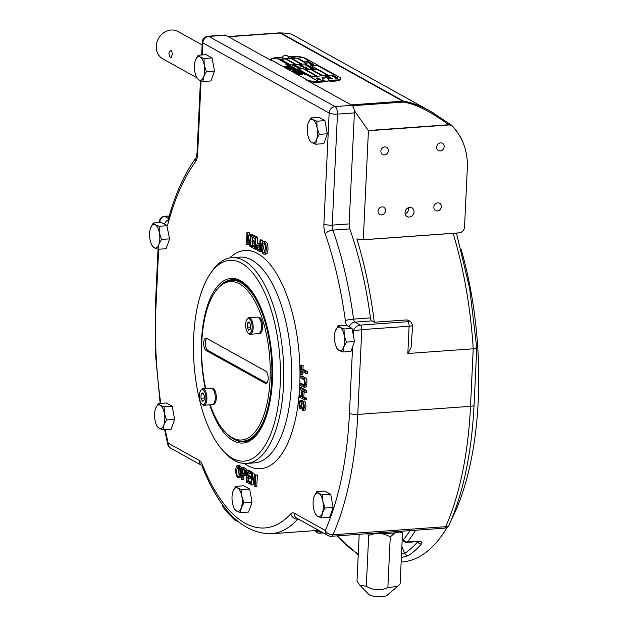 <?xml version="1.0" encoding="UTF-8"?>
<svg xmlns="http://www.w3.org/2000/svg" width="628" height="628" viewBox="0 0 628 628"><rect width="100%" height="100%" fill="white"/><g stroke="black" fill="none" stroke-linecap="round" stroke-linejoin="round"><path stroke-width="0.94" d="M323.467 80.682A3.25 0.793 2.7 0 0 323.734 80.761A3.25 0.793 2.7 0 0 324.064 80.839A3.25 0.793 2.7 0 0 329.135 80.47A3.25 0.793 2.7 0 0 329.143 80.368A3.36 3.36 0 0 0 322.659 80.062A3.25 0.793 2.7 0 0 322.965 80.478A3.25 0.793 2.7 0 0 323.467 80.682L314.502 81.624A10.001 2.433 2.7 0 1 306.087 79.866L351.978 105.363A6.249 2.669 85.9 0 1 354.286 110.489A6.249 2.669 85.9 0 1 354.38 112.907L349.144 223.913L332.236 225.122L337.464 114.123L354.38 112.907M351.978 105.363L335.062 106.572L208.786 36.424A6.249 2.669 85.9 0 0 208.056 36.243L224.965 35.035A6.249 2.669 85.9 0 1 225.695 35.207L271.586 60.704A10.001 2.433 2.7 0 1 270.613 59.582L270.589 60.147M329.127 80.29L339.018 79.866A10.001 2.433 2.7 0 0 340.878 78.555A10.001 2.433 2.7 0 0 339.905 77.44L305.412 58.278A10.001 2.433 2.7 0 0 296.997 56.52L288.527 57.124M282.396 57.862A3.25 0.793 2.7 0 0 282.663 58.09A3.25 0.793 2.7 0 0 286.399 58.679A3.25 0.793 2.7 0 0 288.841 57.98A3.36 3.36 0 0 0 282.357 57.674A3.25 0.793 2.7 0 0 282.357 57.674A3.25 0.793 2.7 0 0 282.357 57.776A3.25 0.793 2.7 0 0 282.396 57.862L272.481 58.278A10.001 2.433 2.7 0 0 270.613 59.582M301.416 64.189L296.345 64.558L286.132 58.883L291.211 58.522L301.416 64.189M303.324 61.356L297.413 58.074L303.387 57.643L309.298 60.932L303.324 61.356M317.305 76.2L322.376 75.831L311.088 69.567L306.017 69.928L317.305 76.2M316.74 76.239L311.669 76.6L298.229 69.135L303.308 68.774L316.74 76.239M295.38 58.012L291.839 57.807L294.194 57.721L292.703 58.286L295.38 58.098M292.546 57.611L294.289 57.399C292.122 57.478 292.012 57.415 293.951 57.211C292.012 57.415 292.122 57.478 294.289 57.399L294.289 57.486M293.48 56.952C291.549 57.156 291.659 57.219 293.818 57.14C291.659 57.219 291.549 57.156 293.48 56.952L293.347 56.873C291.698 56.913 291.282 57.046 292.106 57.274L291.447 57.101M300.577 68.264L298.787 68.711L301.464 68.523L299.046 68.609L300.906 68.209L298.355 68.201L300.467 67.965L297.79 68.162L300.569 68.358M300.208 67.824L298.849 67.573L299.375 67.361L297.13 67.793L300.208 67.903M303.528 67.227L305.318 67.094L303.348 67.039M302.162 66.238L301.361 66.607L303.677 66.183L300.388 66.066L302.162 66.238L301.189 66.631M302.013 65.909L301.44 65.5L301.95 65.909M302.814 65.712L301.84 65.563M301.754 65.485C305.326 65.893 298.371 66.073 301.44 65.5L300.6 65.697M327.557 76.954L329.394 77.016M327.738 77.134L329.394 76.938M328.468 76.42L325.045 76.224L327.321 76.145L325.877 76.687L328.468 76.506M322.313 78.037L321.913 78.068L322.305 78.123M324.809 77.903L322.69 78.013L324.676 77.951M323.561 77.848L322.038 77.637L323.561 77.848M320.696 79.418L317.572 79.411L318.427 79.889L320.696 79.505M319.534 79.01L317.564 78.932L319.534 79.104M316.999 78.72L319.118 78.751M317.666 78.853L317.595 78.783C317.454 78.359 317.964 78.319 319.118 78.665L319.212 78.712M317.611 78.359L317.03 77.951L317.548 78.359M318.42 78.162L317.438 78.005M317.344 77.927C320.979 78.343 313.906 78.524 317.03 77.951L316.174 78.147M324.079 78.249L323.09 78.265M324.684 78.037L323.357 78.217M318.153 81.122L276.885 58.2L273.062 58.475A9.13 2.222 2.7 0 0 271.492 59.629A9.13 2.222 2.7 0 0 272.379 60.649L306.872 79.811A9.13 2.222 2.7 0 0 314.33 81.397L318.153 81.122M329.362 77.566L328.789 77.165L329.3 77.566M330.163 77.37L329.198 77.22M329.103 77.142C332.675 77.55 325.72 77.731 328.789 77.165L327.949 77.354M330.995 77.951L328.891 77.919M330.383 77.715L330.438 77.668C330.681 78.092 330.187 78.123 328.946 77.778L328.829 77.982M329.888 78.327L331.545 78.131L329.512 78.225M331.529 78.955L329.472 78.649L332.502 78.688L331.529 78.955M333.656 76.106L332.141 75.886L333.656 76.106M335.58 76.538L332.039 76.333L334.394 76.255L332.903 76.82L335.58 76.624M335.972 77.04L334.787 77.268M336.459 77.032L335.98 76.954M336.074 77.063L334.787 77.213M335.281 77.511L337.103 77.385L335.062 77.323M336.153 77.668L336.153 77.668C337.597 77.99 337.935 77.966 337.189 77.589L337.856 77.809M335.43 77.715L336.435 77.974M336.522 77.974C335.14 77.754 335.391 77.589 337.267 77.472M335.564 78.374L337.668 78.508M336.153 78.618C335.548 78.029 336.059 77.966 337.676 78.422M309.745 62.18L306.197 61.984L308.552 61.897L307.061 62.462L309.737 62.274M308.693 62.902L309.518 62.863M309.18 62.792C308.458 63.185 311.551 62.211 310.538 63.004L310.954 62.871M310.625 62.847L309.981 62.941M310.35 62.933C311.048 62.392 308.269 63.53 309 62.722L308.646 62.949M309.423 63.271L311.81 63.334C309.588 63.404 309.463 63.334 311.433 63.122C309.463 63.334 309.588 63.404 311.81 63.334L311.81 63.42M310.114 63.538L310.075 63.467C309.243 63.224 309.651 63.09 311.3 63.051L311.3 63.138M310.609 63.821L312.461 63.695L310.413 63.616M312.673 63.813L310.766 64.032C312.972 63.962 313.097 64.025 311.143 64.244L311.276 64.315C312.94 64.276 313.341 64.135 312.501 63.899L312.666 63.883M312.454 63.946L313.16 64.087M311.143 64.244C313.097 64.025 312.972 63.962 310.766 64.032M313.812 64.441L310.625 64.441L311.504 64.927L313.804 64.535M299.375 64.833L301.212 64.896M299.556 65.022L301.22 64.817M302.076 65.296L301.503 65.077M301.432 65.147L301.432 65.084C302.154 65.453 301.825 65.477 300.435 65.163L300.702 65.461M300.435 65.163L299.737 65.21M300.788 65.461C299.454 65.249 299.689 65.084 301.511 64.982M306.331 65.006L305.75 64.598L306.268 65.014M307.147 64.81L306.158 64.653M306.064 64.574C309.722 64.998 302.618 65.171 305.75 64.598L304.894 64.794M307.547 65.022L305.679 65.241C307.838 65.171 307.963 65.233 306.048 65.445L306.181 65.516C307.806 65.485 308.207 65.343 307.375 65.108L307.539 65.1M307.343 65.155L308.026 65.296M306.048 65.445C307.963 65.233 307.838 65.171 305.679 65.241M308.835 65.736L306.692 65.83M308.191 65.626L308.309 65.579C308.434 66.019 307.924 66.05 306.778 65.681L306.629 65.767M307.704 66.254L309.526 66.121L307.508 66.05M309.416 66.686L307.924 66.474L309.416 66.686M310.177 66.764L309.015 66.992M310.656 66.756L310.185 66.678M310.279 66.788L309.015 66.929M310.891 67.377L309.494 67.361A145.413 35.356 2.7 0 1 310.373 67.416L310.891 67.447M312.705 67.895L312.124 67.667M312.045 67.738L312.045 67.675C312.791 68.052 312.454 68.075 311.033 67.753L311.307 68.059M311.033 67.753L310.318 67.808M311.394 68.059C310.028 67.832 310.271 67.667 312.124 67.565M310.444 68.366L313.129 68.373L311.284 68.837L314.047 68.633L311.551 68.727L313.474 68.311L310.836 68.303L313.019 68.059L310.836 68.342M305.232 67.361L303.991 67.494M305.601 67.259L305.137 67.188M305.232 67.298L303.991 67.432M304.509 67.738L304.957 67.549M304.627 67.596C303.928 67.997 306.919 67.039 305.938 67.808L306.338 67.675M306.024 67.651L305.404 67.746M305.757 67.738C306.488 67.227 303.724 68.311 304.454 67.534L304.109 67.761M304.863 68.067L307.171 68.122C305.051 68.193 304.933 68.13 306.809 67.926C304.933 68.13 305.051 68.193 307.171 68.122L307.171 68.209M305.491 68.326L305.491 68.256C304.69 68.02 305.082 67.887 306.676 67.848L306.676 67.934M307.194 68.758L305.726 68.546L307.194 68.758M306.55 68.97C307.83 69.37 308.136 69.339 307.477 68.892L308.497 69.151M308.898 69.111L307.477 68.892M307.422 68.805C312.069 69.064 304.36 69.802 306.323 68.899L305.852 69.198M294.987 65.32L294.045 65.194L294.987 65.32M296.063 65.461L292.672 65.343L296.063 65.516M294.257 65.791L293.307 65.673L294.257 65.791M294.925 66.081L295.757 66.191M295.348 66.207L296.903 66.128M295.757 66.121L296.432 66.16M294.767 66.49L297.586 66.364L294.767 66.49M297.758 66.654L298.904 67.102L297.758 66.654M297.939 66.858L296.173 66.992L297.939 66.953M311.653 69.527L322.941 75.792L328.012 75.431L316.732 69.159L311.653 69.527M301.982 64.15L291.777 58.483L296.848 58.114L307.053 63.789L301.982 64.15M316.818 65.108L334.551 74.96L328.577 75.391L310.844 65.54L316.818 65.179M295.78 64.598L290.709 64.959L280.496 59.291L285.575 58.922L295.78 64.598M334.983 332.141L338.107 325.697L346.585 325.351A10.001 4.278 -94.1 0 1 345.345 320.602A225.044 96.17 -94.1 0 0 325.249 234.001A12.505 5.346 -94.1 0 1 323.907 224.039A6.249 1.523 2.7 0 0 332.236 225.122A6.249 2.669 -94.1 0 0 332.903 230.107L349.812 228.89A6.249 2.669 85.9 0 1 349.144 223.913M349.812 228.89A231.292 98.847 85.9 0 1 370.465 317.901A3.752 1.601 85.9 0 0 371.839 320.884L374.28 322.243L406.975 319.895L410.508 321.3A3.752 3.266 119.1 0 0 408.859 320.939L406.975 319.895M252.048 502.188L248.555 512.055L240.493 512.636L236.591 511.066L234.597 509.355L233.475 506.655A11.877 5.079 85.9 0 1 232.439 502.855A11.877 5.079 85.9 0 1 232.501 493.051A11.877 5.079 85.9 0 1 232.98 491.347L235.688 486.347L243.75 485.766L249.646 489.039L252.048 502.188L243.986 502.761L241.285 507.769L240.493 512.636M344.003 328.97L344.246 335.611A11.877 5.079 85.9 0 0 340.101 327.408L344.003 328.97L352.065 328.397L354.467 341.538L350.981 351.413L342.919 351.986L339.01 350.424L337.024 348.713L335.901 346.012A11.877 5.079 85.9 0 1 334.865 342.213A11.877 5.079 85.9 0 1 334.92 332.408A11.877 5.079 85.9 0 1 335.407 330.705A11.877 5.079 85.9 0 1 340.101 327.408L338.107 325.697M166.797 225.476L169.615 238.852L166.13 248.719L158.068 249.3L154.158 247.73L152.172 246.027L151.05 243.319A11.877 5.079 85.9 0 1 150.013 239.519A11.877 5.079 85.9 0 1 150.068 229.715A11.877 5.079 85.9 0 1 150.555 228.011L153.256 223.011L161.317 222.43L166.797 225.476A10.001 4.278 -94.1 0 0 168.406 222.312A6.249 3.587 15.3 0 1 168.014 220.255L167.943 220.726M174.615 419.386L171.122 429.262L163.06 429.842L159.159 428.272L157.165 426.561L156.042 423.861A11.877 5.079 85.9 0 1 155.006 420.061A11.877 5.079 85.9 0 1 155.069 410.257A11.877 5.079 85.9 0 1 155.548 408.553L158.256 403.545L166.318 402.972L172.213 406.245L174.615 419.386L166.553 419.967L163.853 424.975L163.06 429.842M327.321 133.78L323.828 143.647L315.766 144.228L311.865 142.658L309.871 140.955L308.748 138.246A11.877 5.079 85.9 0 1 307.712 134.447A11.877 5.079 85.9 0 1 307.775 124.642A11.877 5.079 85.9 0 1 308.254 122.939L310.962 117.938L319.024 117.358L324.919 120.631L327.321 133.78L319.26 134.353L316.559 139.361L315.766 144.228M333.138 507.455L329.645 517.323L321.583 517.904L317.682 516.334L315.688 514.622L314.565 511.922A11.877 5.079 85.9 0 1 313.529 508.123A11.877 5.079 85.9 0 1 313.584 498.318A11.877 5.079 85.9 0 1 314.071 496.615L316.771 491.614L324.833 491.033L330.728 494.307L333.138 507.455L325.069 508.028L322.368 513.037L321.583 517.904M214.478 71.09L210.984 80.957L202.923 81.538L199.021 79.968L197.027 78.265L195.905 75.564A11.877 5.079 85.9 0 1 194.868 71.757A11.877 5.079 85.9 0 1 194.931 61.96A11.877 5.079 85.9 0 1 195.41 60.249L198.11 55.248L206.18 54.667L212.068 57.941L214.478 71.09L206.416 71.671L203.715 76.671L202.923 81.538M301.024 374.728L300.412 374.39L300.843 365.119L303.151 365.339L302.971 369.201L307.555 371.752L307.485 373.299L305.797 373.417L301.204 370.865L301.024 374.728L302.712 374.61L302.845 371.784M299.972 383.732L303.858 385.686L304.776 383.37L304.541 380.741L303.253 379.273L300.255 377.609L300.333 376.07L304.556 378.833L305.396 383.582L305.02 386.134L304.219 387.217L299.894 385.27L299.972 383.732L301.66 383.614L304.447 385.16M300.333 376.07L302.021 375.952L305.02 377.616L306.252 378.708L306.935 380.568L306.707 386.008L305.914 387.091L303.991 387.264M304.093 391.856L303.85 396.927L306.307 398.285L306.236 399.824L304.541 399.942L299.344 397.053L299.415 395.522L301.597 395.671M299.415 395.522L301.55 396.708L301.833 390.608L299.705 389.423L299.776 387.884L301.464 387.759L306.668 390.647L306.59 392.186L304.902 392.312L302.445 390.946L302.162 397.045L303.85 396.927M301.887 401.834L301.212 404.652M302.335 409.009L303.002 408.883L303.701 406.245L302.955 402.854L302.154 403.804L300.836 408.804L300.168 408.859L299.454 407.949L298.999 406.19L299.218 401.755L300.294 400.334L300.655 401.928L299.886 402.32L299.532 404.212L300.192 407.337L302.209 401.402L304.274 401.104L305.412 402.171L306.009 406.387L305.679 408.922L304.98 410.257L302.79 410.602L302.319 410.492L302.335 409.009L302.892 408.961M303.662 404.652L302.523 408.679L300.506 408.938M300.294 400.334L302.374 400.295L302.351 401.802M250.399 234.464L251.059 234.833L250.509 246.553L249.803 246.168L247.495 235.429L247.063 244.645L246.404 244.276L246.961 232.556L247.66 232.949L249.968 243.68L250.399 234.464L252.095 234.346L252.723 235.304M252.637 237.125L252.464 240.869M252.385 242.494L252.228 245.729M248.876 241.859L248.751 244.52L247.063 244.645M246.961 232.556L249.355 232.823L250.274 237.125M252.001 235.359L255.871 237.502L255.313 249.23L251.569 247.149L251.64 245.768L254.693 247.463L254.866 243.868L252.001 242.275L252.064 240.893L254.929 242.486L255.117 238.507L251.938 236.74L252.001 235.359L253.696 235.233L257.559 237.384L257.26 243.688M251.64 245.768L253.327 245.65L254.748 246.435M252.064 240.893L253.751 240.775L254.976 241.458M260.047 239.825L260.738 240.21L260.18 251.93L257.441 250.297L256.459 248.021L256.915 244.041L257.582 243.593L259.827 244.598L260.047 239.825L262.425 240.084L262.316 242.424M261.884 251.545L260.18 251.93M259.254 243.468L259.874 243.586M263.383 241.709L265.079 241.592C267.033 242.063 268.007 244.551 268.007 249.049C267.85 252.166 267.175 253.838 265.982 254.073L264.294 254.199C260.887 254.858 260.235 241.772 263.383 241.709C265.338 242.188 266.319 244.669 266.311 249.175C266.154 252.283 265.487 253.955 264.294 254.199M251.553 472.892L252.26 473.284L254.568 484.015L254.999 474.807L255.651 475.168L255.101 486.896L254.403 486.504L252.095 475.765L251.655 484.981L251.004 484.612L251.553 472.892L253.948 473.159L254.874 477.468M254.999 474.807L257.347 475.051L256.789 486.771L255.101 486.896M253.476 482.202L253.351 484.855L251.655 484.981M246.741 470.223L250.486 472.303L250.423 473.677L247.361 471.981L247.196 475.577L250.062 477.17L249.999 478.552L247.126 476.958L246.945 480.946L250.125 482.712L250.054 484.094L246.192 481.943L246.741 470.223L248.437 470.097L252.181 472.178L252.111 473.559M249.01 472.892L248.884 475.459L251.757 477.052M248.774 477.869L248.633 480.82L251.114 482.202M241.882 467.515L245.242 470.066L245.681 473.112L245.14 475.404L244.473 475.859L242.235 474.846L242.016 479.619L241.325 479.243L241.882 467.515L243.57 467.397L246.309 469.03L247.032 470.199M243.884 475.741L243.703 479.502L242.016 479.619M237.769 465.246L239.456 465.128L241.866 467.781M241.435 476.903L238.679 477.735C236.717 477.264 235.743 474.776 235.751 470.278C235.9 467.161 236.575 465.489 237.769 465.254C241.176 464.587 241.827 477.68 238.679 477.735M159.434 222.563L159.324 221.7M159.826 222.54C160.085 218.968 161.718 216.935 164.732 216.44A3.752 1.601 85.9 0 0 164.293 216.33C161.31 216.841 159.653 218.638 159.324 221.731L159.284 222.579M353.164 334.426L353.329 330.964L361.767 329.629L357.772 414.425L470.513 406.332A231.292 98.847 85.9 0 1 445.676 526.688A6.249 2.669 85.9 0 1 444.114 528.179A6.249 6.249 0 0 0 449.373 524.482A6.249 4.412 -156 0 1 445.676 526.688L332.942 534.781A6.249 2.669 85.9 0 1 331.372 536.273L444.114 528.179M352.441 330.469L353.329 330.964C354.498 327.628 356.83 325.673 360.331 325.1A3.752 1.601 85.9 0 1 361.767 329.629L409.118 326.23A6.249 1.523 2.7 0 0 412.675 325.029L411.081 347.59L407.831 353.486L473.222 348.799C476.487 348.501 477.461 348.132 476.134 347.669M210.309 273.73L211.903 271.406A103.141 44.078 85.9 0 1 231.811 257.692A103.141 44.078 85.9 0 1 283.526 385.2A103.141 44.078 85.9 0 1 246.576 463.456A103.141 44.078 85.9 0 1 224.918 452.725L223.003 450.653A100.645 43.01 85.9 0 1 194.036 363.816A100.645 43.01 85.9 0 1 210.309 273.73A100.645 43.01 85.9 0 1 258.139 280.465A100.645 43.01 85.9 0 1 280.198 384.768A100.645 43.01 85.9 0 1 223.003 450.653M236.458 470.694C236.466 474.305 237.164 476.189 238.53 476.346C240.595 476.785 240.524 465.952 237.957 466.651L236.458 470.694M238.852 467.091L238.145 470.568L239.299 475.773M242.298 473.473L244.237 474.391L244.967 472.766L244.465 470.474L242.502 469.281L242.298 473.473L244.802 473.802M244.143 470.207L243.994 473.355M250.054 484.094L251.027 484.023M250.486 472.303L252.181 472.178M250.423 473.677L251.522 473.598M247.196 475.577L248.884 475.459M250.062 477.17L251.357 477.076M249.999 478.552L251.294 478.458M246.945 480.946L248.633 480.82M250.125 482.712L251.098 482.642M252.26 473.284L253.948 473.159M255.651 475.168L257.347 475.051M265.605 248.759C265.589 245.148 264.898 243.264 263.524 243.107C261.468 242.659 261.538 253.5 264.098 252.794L265.605 248.759M264.451 243.554C263.352 246.647 263.501 249.544 264.898 252.236M260.738 240.21L262.425 240.084M259.757 245.972L257.818 245.053L257.088 246.686L257.598 248.971L259.56 250.172L259.757 245.972M258.948 245.524L258.885 247.919L259.607 249.12M255.871 237.502L257.559 237.384M255.313 249.23L256.719 249.128M251.059 234.833L252.754 234.715M250.509 246.553L251.6 246.474M247.66 232.949L249.355 232.823M300.655 401.928L301.895 401.834M302.578 401.229L303.724 402.289L304.321 406.504L303.983 409.04L302.79 410.602M300.679 400.421L302.374 400.295M302.162 397.045L304.611 398.411L306.307 398.285M304.611 398.411L304.541 399.942M299.776 387.884L304.973 390.773L306.668 390.647M304.973 390.773L304.902 392.312M300.843 365.119L301.464 365.465L301.275 369.327L305.867 371.87L307.555 371.752M305.867 371.87L305.797 373.417M301.464 365.465L303.151 365.339M301.275 369.327L302.971 369.201M205.301 388.528A82.511 35.262 85.9 0 1 209.854 299.195A82.511 35.262 85.9 0 1 248.358 287.012A82.511 35.262 85.9 0 1 272.403 380.435A82.511 35.262 85.9 0 1 258.767 432.072A82.511 35.262 85.9 0 1 209.681 404.848M259.168 431.483A81.263 34.728 85.9 0 1 243.884 441.712A81.263 34.728 85.9 0 1 234.087 439.247M222.909 283.44A81.263 34.728 85.9 0 1 232.25 279.601A81.263 34.728 85.9 0 1 248.837 287.546M328.632 80.816L329.802 81.467L329.833 80.863L335.187 80.478A10.001 2.433 2.7 0 0 338.861 79.905L329.143 80.368A3.25 0.793 2.7 0 0 329.103 80.274M324.582 81.122A1.813 0.44 2.7 0 0 326.45 81.318A1.813 0.44 2.7 0 0 327.667 81.004M323.734 80.761L314.761 81.64A10.001 2.433 2.7 0 0 319.401 81.609L324.762 81.224L324.064 80.839M288.503 57.093L296.73 56.504A10.001 2.433 2.7 0 0 292.091 56.536L288.331 56.803M271.492 59.684A9.13 2.222 -177.3 0 1 271.869 59.15M271.814 60.257A9.004 2.19 -177.3 0 1 271.61 59.754A9.004 2.19 -177.3 0 1 271.618 59.691M306.44 74.63L304.651 74.677L306.338 74.63L317.988 81.106L314.314 81.365A9.004 2.19 2.7 0 1 306.99 79.803L272.489 60.641A9.004 2.19 2.7 0 1 271.618 59.629A9.004 2.19 2.7 0 1 273.149 58.498L276.822 58.239L306.181 74.583M287.027 64.425L286.07 64.59M287.467 64.551L285.905 64.653M286.305 64.88L288.26 64.81L286.305 64.755M288.378 64.872L286.706 64.99L288.378 64.912M288.817 65.116L287.334 65.343L288.809 65.155M289.28 65.375L287.836 65.618L289.273 65.453M288.37 65.916L289.092 65.807M290.144 65.854L288.48 65.979L290.144 65.924M290.599 66.113L288.935 66.23L290.599 66.144M289.524 66.482L291.298 66.497L289.524 66.56M291.549 66.639L289.877 66.756L291.541 66.709M291.996 66.89L290.332 67.008L291.996 66.921M292.789 67.329L291.125 67.447L292.789 67.4M293.252 67.581L291.58 67.698L293.245 67.62M292.177 67.95L293.951 67.973L292.169 68.028M293.362 68.688L294.077 68.578M295.136 68.633L293.472 68.75L295.136 68.695M295.152 68.939L294.155 69.166M295.592 69.056L294.187 69.096M295.584 69.174L294.618 69.339M296.016 69.3L294.454 69.402M296.133 69.378L294.901 69.52L296.133 69.378M296.903 69.614L295.458 69.857L296.895 69.684M295.914 70.108L297.813 70.116L295.914 70.108M296.848 70.375L297.633 70.517M296.761 70.579L297.633 70.477M298.551 70.532L296.887 70.65L298.551 70.564M298.488 70.768L298.072 70.87M298.857 71.058L299.603 71.184M298.771 71.192L298.049 71.294L298.857 71.239M298.159 71.357L300.106 71.396L298.159 71.357M300.2 71.985L301.032 71.977M300.286 72.032L299.148 71.906L300.278 71.851M299.862 72.181L301.471 72.259M299.721 72.196L300.31 72.346M300.372 72.346L301.471 72.22M301.157 72.667L302.421 72.675L301.15 72.73M302.594 72.942L301.589 72.974M302.068 72.997L302.649 72.974M303.01 73.084L301.401 73.162L303.261 73.162M303.481 73.272L302.272 73.358L303.481 73.303M303.12 73.421L303.701 73.39L303.112 73.492M303.183 73.9L304.454 73.806L303.018 73.751M304.376 74.12L304.957 74.088L304.376 74.19M305.514 74.394L304.14 74.394L305.514 74.426M306.095 74.716L304.878 74.803L306.095 74.756M306.299 74.834L304.635 74.952L306.299 74.865M284.814 66.537L285.238 66.356C283.982 67.392 288.338 66.293 287.279 66.647L286.925 66.678M285.528 66.654L285.685 66.615C284.57 66.827 289.21 65.932 287.687 66.937M285.457 66.592L286.03 66.403M285.693 66.497C284.578 66.701 289.21 65.814 287.695 66.811L288.221 66.631M287.279 66.647L287.695 66.811M288.896 66.976L285.575 66.992L289.28 67.314M288.134 67.698L288.55 68.099C286.36 67.738 286.698 67.486 289.555 67.337L289.916 67.541L289.484 67.581C290.646 68.083 290.191 68.122 288.134 67.698L288.542 68.217C286.36 67.855 286.698 67.604 289.555 67.463L289.908 67.659M288.55 68.099L286.894 67.683M289.484 67.659L290.489 67.989M293.417 70.124L292.208 69.873L293.417 70.124M294.767 70.995L295.984 70.721L295.568 70.485L292.24 70.728L294.469 71.019L293.402 71.372L296.722 71.254M293.512 71.576L297.711 71.804M293.99 71.82L294.799 71.647L293.519 71.451L297.272 71.435M296.306 71.945L298.873 72.361L295.034 72.244L296.306 71.945M298.881 72.793L295.301 73.091L297.499 73.319M299.878 72.895L298.661 72.652M296.063 72.974L299.383 72.597C300.098 72.989 299.47 73.193 297.507 73.201M298.779 73.319L301.338 73.727L297.507 73.617L298.779 73.319M302.209 74.175L298.457 74.198L302.649 74.544M289.649 69.064L291.667 69.284C290.277 68.279 296.133 69.284 292.923 69.339L288.637 68.986L291.627 69.025M294.085 69.3L292.923 69.347M288.291 68.46L289.539 68.169C284.947 69.025 295.607 68.821 289.924 68.146L291.659 68.538M290.277 68.578L289.539 68.169L290.277 68.578M298.928 74.567L299.737 74.387M298.449 74.316L299.729 74.387M299.368 74.135L302.201 74.3M297.531 73.68L301.314 73.782M298.394 73.782L300.451 73.688M299.242 73.57L300.561 73.633L299.242 73.57M295.293 73.209L296.361 73.013M299.375 72.722L299.839 72.95M295.058 72.306L298.842 72.416M295.929 72.408L297.978 72.314M296.769 72.196L298.088 72.267L296.769 72.196M294.43 71.388L297.264 71.553M293.15 71.231L294.469 71.019M293.48 70.579L295.819 70.752M292.475 70.854L293.841 70.776M282.365 57.674L276.312 57.666A10.001 2.433 2.7 0 0 272.638 58.231L281.972 57.635M324.762 81.224L324.731 81.828L319.377 82.213A10.001 2.433 2.7 0 1 309.007 81.491M329.135 80.47L329.833 80.863M329.802 81.467L335.156 81.083A10.001 2.433 2.7 0 0 340.855 79.167L340.878 78.555M292.876 69.826L292.405 69.983M288.629 69.111L289.641 69.182M291.659 69.41C290.269 68.397 296.133 69.402 292.915 69.465M293.237 69.182L292.789 69.221M290.293 69.331L291 69.316M290.513 69.19L291.141 69.261L290.513 69.19M290.105 68.264L291.627 68.593M288.315 68.523L289.539 68.295M289.704 67.722L290.45 67.926M288.55 67.793L289.72 67.746L288.55 67.793M288.558 67.667L289.681 67.706M285.991 67.329L286.706 67.157M285.567 67.11L286.627 67.157M286.384 66.929L288.888 67.094M284.845 66.599L285.238 66.474M285.45 66.709L286.054 66.654M304.949 74.206L304.368 74.245M304.133 74.285L304.533 74.402M304.14 74.175L304.533 74.285M303.693 73.507L303.112 73.547M302.877 73.586L303.269 73.704M302.884 73.476L303.277 73.617M301.966 73.186L303.057 73.209M301.966 73.115L302.947 73.044M302.06 73.06L302.649 73.099M298.072 70.956L298.488 70.854L298.072 70.956M297.696 70.846L298.127 70.909L297.696 70.846M297.515 70.524L296.824 70.572M297.515 70.485L296.911 70.367M296.165 69.41L295.034 69.535L296.165 69.41M295.576 69.261L296.149 69.433M295.144 69.017L295.717 69.198M294.077 68.633L294.634 68.476M294.116 68.64L293.425 68.688M294.116 68.601L293.512 68.483M289.084 65.862L289.641 65.705M289.123 65.862L288.433 65.916M289.123 65.83L288.519 65.712M287.663 65.328L288.472 65.32L287.663 65.359M288.087 64.825L286.658 64.927M288.087 64.786L286.447 64.888M287.027 64.511L287.6 64.684M316.889 78.045L317.321 78.374M317.391 78.688L318.93 78.594L317.305 78.626M317.76 79.52L318.247 79.709M323.42 77.778L322.36 77.652L323.42 77.778M325.877 76.687L327.321 76.145M327.321 76.184L327.769 76.027M328.648 77.377L329.08 77.621M328.656 77.26L329.08 77.582M330.642 77.982L329.111 77.848L330.948 77.896M329.496 78.72L329.959 78.563M332.055 78.579L332.463 78.743M331.388 78.869L329.818 78.665L331.388 78.869M334.049 76.067L332.463 75.91L334.386 75.972M332.895 76.812L334.394 76.255M334.394 76.286L334.857 76.137M337.503 77.872L336.427 77.652M336.969 78.241L337.621 78.516M337.338 78.531L336.333 78.61M337.346 78.445L335.933 78.39M307.053 62.455L308.552 61.897M308.552 61.937L309.015 61.78M309.549 62.824L309.949 62.988M310.821 64.551L311.315 64.739M301.754 65.398L300.694 65.249M300.694 65.147L301.762 65.273M301.299 65.72L301.73 65.964M301.307 65.602L301.73 65.916M305.608 64.692L306.048 65.022M307.579 65.328L307.971 65.351M308.466 65.893L306.911 65.767L308.78 65.807M309.274 66.615L308.238 66.49L309.274 66.615M310.373 67.416L309.855 67.683M310.373 67.463L311.331 67.251M312.359 67.957L311.292 67.84M311.3 67.738L312.375 67.863M307.061 68.68L306.04 68.562L307.061 68.68M308.458 69.002L308.858 69.166M294.108 65.257L295.458 65.249M295.278 65.296L294.289 65.21M294.32 65.72L294.728 65.728M294.037 66.05L294.485 66.23M297.955 66.764L298.708 67.118M296.746 66.851L297.201 67.031M298.606 67.62L297.491 67.816L299.195 67.895M292.106 57.274L292.546 57.658M292.695 58.286L294.194 57.721M294.194 57.76L294.658 57.603M298.394 69.159L303.245 68.813L316.575 76.216L311.724 76.561L298.394 69.229M306.181 69.951L311.033 69.606L322.211 75.815L317.36 76.161L306.181 70.022M311.818 69.543L316.669 69.198L327.847 75.407L322.996 75.752L311.818 69.614M302.044 64.111L291.942 58.498L296.785 58.153L306.888 63.766L302.037 64.15M297.578 58.098L303.324 57.682L309.133 60.908L303.379 61.316L297.57 58.168M311.009 65.555L316.763 65.147L334.386 74.936L328.632 75.352L311.009 65.626M286.305 58.906L291.149 58.561L301.252 64.166L296.408 64.519L286.297 58.977M290.764 64.919L280.669 59.307L285.512 58.961L295.615 64.574L290.764 64.959M346.405 342.119L343.704 347.119A11.877 5.079 85.9 0 0 344.246 335.611L346.405 342.119L354.467 341.538M335.901 346.012A11.877 5.079 85.9 0 0 339.01 350.424A11.877 5.079 -94.1 0 0 343.704 347.119L342.919 351.986M346.585 325.351L352.065 328.397M150.131 229.448L150.555 228.011A11.877 5.079 85.9 0 1 155.249 224.714L159.151 226.284L159.394 232.925L161.553 239.433L169.615 238.852M161.553 239.433L158.853 244.433L158.068 249.3M151.05 243.319A11.877 5.079 85.9 0 0 154.158 247.73A11.877 5.079 -94.1 0 0 158.853 244.433A11.877 5.079 85.9 0 0 159.394 232.925A11.877 5.079 85.9 0 0 155.249 224.714L153.256 223.011M159.151 226.284L167.213 225.703M194.994 61.685L195.41 60.249A11.877 5.079 85.9 0 1 200.104 56.952L198.11 55.248M212.068 57.941L204.006 58.522L200.104 56.952A11.877 5.079 85.9 0 1 204.257 65.163L206.416 71.671M204.006 58.522L204.257 65.163A11.877 5.079 85.9 0 1 203.715 76.671A11.877 5.079 -94.1 0 1 199.021 79.968A11.877 5.079 85.9 0 1 195.905 75.564M313.647 498.051L314.071 496.615A11.877 5.079 85.9 0 1 318.765 493.318L316.771 491.614M330.728 494.307L322.666 494.888L318.765 493.318A11.877 5.079 85.9 0 1 322.91 501.529L325.069 508.028M322.666 494.888L322.91 501.529A11.877 5.079 85.9 0 1 322.368 513.037A11.877 5.079 -94.1 0 1 317.682 516.334A11.877 5.079 85.9 0 1 314.565 511.922M307.838 124.375L308.254 122.939A11.877 5.079 85.9 0 1 312.948 119.642L310.962 117.938M324.919 120.631L316.85 121.212L312.948 119.642A11.877 5.079 85.9 0 1 317.101 127.853L319.26 134.353M316.85 121.212L317.101 127.853A11.877 5.079 85.9 0 1 316.559 139.361A11.877 5.079 -94.1 0 1 311.865 142.658A11.877 5.079 85.9 0 1 308.748 138.246M155.132 409.99L155.548 408.553A11.877 5.079 85.9 0 1 160.242 405.256L158.256 403.545M172.213 406.245L164.143 406.826L160.242 405.256A11.877 5.079 85.9 0 1 164.395 413.467L166.553 419.967M164.143 406.826L164.395 413.467A11.877 5.079 85.9 0 1 163.853 424.975A11.877 5.079 -94.1 0 1 159.159 428.272A11.877 5.079 85.9 0 1 156.042 423.861M232.564 492.784L232.98 491.347A11.877 5.079 85.9 0 1 237.674 488.05L235.688 486.347M249.646 489.039L241.576 489.62L237.674 488.05A11.877 5.079 85.9 0 1 241.827 496.261L243.986 502.761M241.576 489.62L241.827 496.261A11.877 5.079 85.9 0 1 241.285 507.769A11.877 5.079 -94.1 0 1 236.591 511.066A11.877 5.079 85.9 0 1 233.475 506.655M264.71 420.595A80.643 34.462 85.9 0 1 243.931 441.084L242.824 441.162A80.643 34.462 85.9 0 1 225.892 432.77L224.934 431.734A79.387 33.928 85.9 0 1 210.231 404.809M205.694 388.504A79.387 33.928 85.9 0 1 201.8 341.852A79.387 33.928 85.9 0 1 214.917 292.177L215.718 291.015A80.643 34.462 85.9 0 1 231.277 280.292L232.391 280.214A80.643 34.462 85.9 0 1 255.879 297.523M231.277 280.292A80.643 34.462 85.9 0 1 271.712 379.979A80.643 34.462 85.9 0 1 242.824 441.162M214.917 292.177A79.387 33.928 85.9 0 1 269.765 358.376A79.387 33.928 85.9 0 1 224.934 431.734M259.207 333.444L259.623 333.413A8.125 3.47 -94.1 0 0 262.551 326.16A8.125 3.47 -94.1 0 0 259.411 317.43A8.125 3.47 -94.1 0 0 258.461 317.203L258.045 317.234M212.971 404.448L213.387 404.416A8.125 3.47 -94.1 0 0 216.315 397.163A8.125 3.47 -94.1 0 0 213.175 388.434A8.125 3.47 -94.1 0 0 212.225 388.206L211.801 388.237M265.762 371.172A6.249 2.669 85.9 0 1 268.18 377.883A6.249 2.669 85.9 0 1 265.927 383.465A6.249 2.669 85.9 0 1 265.189 383.284L206.086 350.448A6.249 2.669 85.9 0 1 203.668 343.736A6.249 2.669 85.9 0 1 205.921 338.154A6.249 2.669 85.9 0 1 206.651 338.335L265.762 371.172M266.743 383.08L207.774 350.322A6.249 2.669 85.9 0 1 205.403 344.607A6.249 2.669 85.9 0 1 206.793 338.414M201.612 403.78L202.185 404.401A8.297 3.548 -94.1 0 0 202.954 405.029A8.297 3.548 -94.1 0 0 203.927 405.264L212.272 404.668A8.297 3.548 -94.1 0 0 215.263 397.265A8.297 3.548 -94.1 0 0 212.052 388.355A8.297 3.548 -94.1 0 0 211.079 388.12L202.742 388.716A8.297 3.548 -94.1 0 0 201.141 389.815L200.662 390.514A7.544 3.226 -94.1 0 0 199.437 397.265A7.544 3.226 -94.1 0 0 201.612 403.78A7.544 3.226 -94.1 0 0 202.31 404.346A7.544 3.226 -94.1 0 0 205.796 395.985A7.544 3.226 -94.1 0 0 200.662 390.514M203.927 405.264A8.297 3.548 -94.1 0 0 206.918 397.862A8.297 3.548 -94.1 0 0 203.715 388.952A8.297 3.548 -94.1 0 0 202.742 388.716M204.367 395.836L204.171 400.028L202.459 401.237L200.944 398.238L201.141 394.046L202.852 392.838L204.367 395.836M203.378 393.882L201.141 394.046M204.265 398.003L200.944 398.238M247.848 332.777L248.421 333.397A8.297 3.548 -94.1 0 0 249.19 334.025A8.297 3.548 -94.1 0 0 250.164 334.261L258.508 333.664A8.297 3.548 -94.1 0 0 261.499 326.262A8.297 3.548 -94.1 0 0 258.296 317.352A8.297 3.548 -94.1 0 0 257.323 317.116L248.978 317.713A8.297 3.548 -94.1 0 0 247.377 318.812L246.898 319.511A7.544 3.226 -94.1 0 0 245.681 326.262A7.544 3.226 -94.1 0 0 247.848 332.777A7.544 3.226 -94.1 0 0 248.555 333.342A7.544 3.226 -94.1 0 0 252.032 324.982A7.544 3.226 -94.1 0 0 246.898 319.511M250.164 334.261A8.297 3.548 -94.1 0 0 253.155 326.858A8.297 3.548 -94.1 0 0 249.952 317.949A8.297 3.548 -94.1 0 0 248.978 317.713M250.603 324.833L250.407 329.025L248.696 330.234L247.189 327.235L247.385 323.043L249.096 321.834L250.603 324.833M250.501 327L247.189 327.235M249.622 322.878L247.385 323.043M228.474 36.754L280.127 33.049A6.249 5.44 119.1 0 1 280.959 33.056L403.6 101.187C411.709 102.513 420.744 105.936 430.706 111.454L292.153 34.485C290.301 33.48 286.564 33.001 280.959 33.056A6.249 4.71 -91.4 0 0 279.688 32.852A6.249 4.71 -91.4 0 0 279.476 32.868M430.706 111.454L433.516 113.056M456.478 233.098L469.681 288.558L476.762 348.014L474.069 405.139A6.249 1.523 -177.3 0 1 470.513 406.332L473.222 348.799A238.797 102.05 85.9 0 0 453.102 233.341M461.062 249.19A212.539 90.832 85.9 0 1 478.23 400.727A212.539 90.832 85.9 0 1 451.485 519.552M447.426 526.939A212.539 90.832 85.9 0 1 402.093 561.966L401.151 562.036M401.355 557.609L408.396 555.599A3.752 3.297 -123.5 0 1 404.754 553.362A209.972 89.733 -94.1 0 0 417.699 541.87A3.752 3.124 41.4 0 0 421.498 543.966C422.715 542.074 421.302 541.179 417.267 541.289A3.752 1.601 85.9 0 1 416.615 541.681L418.664 541.783L417.863 541.069M315.617 530.574A3.752 2.826 143 0 0 316.057 531.728A3.752 3.752 0 0 0 319.322 533.211A3.752 1.601 -94.1 0 0 320.476 531.688A3.752 2.433 177.6 0 1 315.649 530.566M401.873 546.76L404.754 553.362L401.528 553.99M402.289 537.803L403.474 539.742A3.752 1.193 148.6 0 0 403.309 540.598A3.752 3.752 0 0 0 406.779 542.388A3.752 1.601 -94.1 0 0 407.423 541.995L417.267 541.289M354.286 110.489L368.275 130.514A6.249 2.669 85.9 0 1 368.424 130.742L363.282 239.731A6.249 2.669 85.9 0 1 362.921 239.817A6.249 2.669 85.9 0 1 362.654 239.802L356.869 238.907A238.797 102.05 85.9 0 1 374.28 322.243M279.185 32.899A6.249 2.669 85.9 0 1 279.389 32.868A6.249 2.669 85.9 0 1 280.127 33.049L402.768 101.179A6.249 5.44 119.1 0 1 403.6 101.187A6.249 0.597 99.5 0 1 403.671 102.058C416.466 104.35 431.452 111.91 448.635 124.752A6.249 2.669 85.9 0 1 448.785 124.972A5.731 4.993 119.1 0 1 452.309 126.275A6.249 2.975 135.5 0 0 451.909 125.545C460.403 134.368 465.434 145.233 466.981 158.123A61.991 53.977 119.1 0 0 452.309 126.275M430.761 111.486L451.21 124.941A6.249 6.249 0 0 1 451.909 125.545A6.249 2.975 135.5 0 0 451.571 125.294A6.249 3.438 127 0 0 451.21 124.941A6.249 3.438 127 0 0 448.635 124.752L368.275 130.514M363.282 239.731L459.115 232.855A5.731 4.993 119.1 0 0 460.983 232.352A5.731 4.993 119.1 0 0 464.547 226.928L467.31 168.233A61.991 53.977 119.1 0 0 466.981 158.123M368.424 130.742L448.785 124.972M405.021 212.547A5 4.357 -60.9 0 1 411.952 207.852A5 4.357 -60.9 0 1 413.334 214.336A5 4.357 -60.9 0 1 407.101 216.589A5 4.357 -60.9 0 1 405.021 212.547M433.838 207.154A4.153 3.619 -60.9 0 1 439.6 203.252A4.153 3.619 -60.9 0 1 440.746 208.645A4.153 3.619 -60.9 0 1 435.565 210.521A4.153 3.619 -60.9 0 1 433.838 207.154M380.866 151.199A4.153 3.619 -60.9 0 1 386.628 147.297A4.153 3.619 -60.9 0 1 387.774 152.69A4.153 3.619 -60.9 0 1 382.593 154.559A4.153 3.619 -60.9 0 1 380.866 151.199M378.032 211.157A4.153 3.619 -60.9 0 1 383.802 207.256A4.153 3.619 -60.9 0 1 384.948 212.649A4.153 3.619 -60.9 0 1 379.767 214.525A4.153 3.619 -60.9 0 1 378.032 211.157M436.664 147.195A4.153 3.619 -60.9 0 1 442.434 143.294A4.153 3.619 -60.9 0 1 443.58 148.679A4.153 3.619 -60.9 0 1 438.399 150.555A4.153 3.619 -60.9 0 1 436.664 147.195M408.561 207.633A5 4.357 -60.9 0 1 408.663 208.912A5 4.357 -60.9 0 1 405.123 213.826M401.677 531.225A23.126 5.621 -177.3 0 1 376.423 533.039M401.425 531.327L402.509 533.133L399.416 531.987M395.036 532.85L390.255 536.932C383.3 532.811 376.109 532.356 368.691 535.558L367.545 533.674M359.2 534.271L356.994 581.096L359.875 585.186L366.297 586.262C373.252 590.383 380.442 590.838 387.861 587.635L397.634 586.309L400.122 583.836L402.509 533.133M397.555 586.379L387.036 595.36A9.373 2.276 -177.3 0 1 382.028 596.6A9.373 2.276 -177.3 0 1 368.903 594.504L359.938 585.257M387.861 587.635L390.255 536.932M366.297 586.262L368.691 535.558M222.728 504.841L222.65 506.466L225.531 510.556L228.749 512.385M237.635 521.216A9.373 2.276 -177.3 0 1 234.566 519.874L225.601 510.627M172.119 54.989L171.154 57.807C169.913 57.493 169.16 55.955 168.901 53.199L170.62 50.326C171.789 50.648 172.292 52.203 172.119 54.989M202.13 44.941L177.952 31.51A15.629 13.612 119.1 0 0 156.27 46.182A15.629 13.612 119.1 0 0 162.77 58.836L196.784 77.731M323.907 224.039L329.143 113.032L202.868 42.885A6.249 5.44 119.1 0 1 208.786 36.424L225.695 35.207M335.062 106.572A6.249 2.669 85.9 0 1 337.464 114.123A6.249 1.523 -177.3 0 1 329.143 113.032A6.249 5.44 119.1 0 1 335.062 106.572M345.345 320.602A6.249 0.809 -7.6 0 1 353.556 319.118A231.292 98.847 -94.1 0 0 332.903 230.107A6.249 3.014 -19.2 0 0 325.249 234.001M371.839 320.884L354.93 322.101A3.752 1.601 -94.1 0 1 353.556 319.118L370.465 317.901M168.092 219.981A6.249 5.44 119.1 0 0 164.505 224.204M201.651 54.997L202.255 42.186A6.249 1.523 2.7 0 0 202.868 42.885L202.294 54.95M201.07 80.894L197.632 153.884A12.505 5.346 -94.1 0 1 195.441 161.883A225.044 96.17 -94.1 0 0 168.406 222.312M158.664 249.253L155.995 305.867A225.044 96.17 -94.1 0 0 160.76 403.364M165.266 429.678A225.044 96.17 -94.1 0 0 168.163 443.156L199.264 460.434A6.249 5.44 119.1 0 0 201.525 465.285M352.583 346.884L349.443 413.334A225.044 96.17 -94.1 0 1 325.288 530.44L294.179 513.162A12.505 5.346 -94.1 0 0 290.788 513.845A168.783 72.126 -94.1 0 1 202.42 464.759A12.505 5.346 -94.1 0 0 199.264 460.434M244.41 463.48A109.398 46.755 -94.1 0 0 299.352 356.257A109.398 46.755 -94.1 0 0 229.66 257.975M170.761 448.211A6.249 5.44 -60.9 0 1 168.163 443.156A6.249 1.939 -13 0 0 167.707 444.153A6.249 6.249 0 0 0 170.761 448.211L201.549 465.317M202.42 464.759A6.249 3.391 158.1 0 0 202.255 466.683C220.067 511.011 242.942 533.376 270.888 533.784A175.031 74.803 -94.1 0 0 297.837 519.16L298.394 519.113M290.788 513.845A6.249 5.244 42.6 0 0 297.837 519.16A6.249 2.669 -94.1 0 1 298.072 518.94M160.148 403.411L155.454 354.168L155.391 305.169A6.249 1.523 2.7 0 0 155.995 305.867M294.179 513.162A6.249 5.44 119.1 0 0 296.785 518.218L327.887 535.503A6.249 6.249 0 0 0 331.372 536.273M349.443 413.334A6.249 1.523 2.7 0 0 357.772 414.425A231.292 98.847 -94.1 0 1 332.942 534.781A6.249 4.412 24 0 1 325.288 530.44A6.249 5.44 119.1 0 0 327.887 535.503M168.492 218.528L164.732 216.44L169.183 216.118M168.014 220.255C175.039 194.547 184.381 173.713 196.046 157.769A6.249 5.055 36.4 0 0 195.441 161.883M196.046 157.769L197.019 153.185A6.249 1.523 2.7 0 0 197.632 153.884M407.831 353.486L409.118 326.23A3.752 1.601 -94.1 0 0 407.682 321.701L360.331 325.1L354.93 322.101A6.249 5.44 -60.9 0 0 349.309 326.866M246.576 463.456L254.466 462.883A103.141 44.078 -94.1 0 0 291.416 384.634A103.141 44.078 -94.1 0 0 239.7 257.127L231.811 257.692M335.187 80.478L335.156 81.083M319.401 81.609L319.377 82.213M266.625 383.182L265.189 383.284M207.774 350.322L206.086 350.448M415.571 530.228A212.539 90.832 85.9 0 1 407.423 541.995A3.752 3.077 -141.3 0 1 403.474 539.742A209.752 89.639 85.9 0 0 409.966 530.629M408.396 555.599A212.539 90.832 -94.1 0 0 421.498 543.966M320.461 531.374L320.963 531.649M337.464 535.833A209.972 89.733 -94.1 0 0 358.274 553.927M351.123 104.884L402.768 101.179A6.249 2.669 85.9 0 1 403.671 102.058L352.457 105.732M459.115 232.855A6.249 2.669 85.9 0 1 458.746 232.941A6.249 6.249 0 0 0 460.983 232.352M407.682 321.701A2.504 0.604 2.7 0 0 408.859 320.939M201.863 465.489L202.255 466.683M167.707 444.153L164.622 429.725M155.391 305.169L158.028 249.285M197.019 153.185L200.442 80.643M208.056 36.243A6.249 6.249 0 0 0 202.255 42.186M246.168 475.734L244.473 475.859M259.278 243.468L257.582 243.593M232.776 279.57L227.407 281.093M244.41 441.665L238.876 440.919M228.105 36.55L279.389 32.868A6.249 6.249 0 0 1 279.688 32.852L289.084 33.386L292.153 34.485M316.057 531.728L315.217 530.597M319.322 533.211L323.255 532.929M337.04 535.865L358.227 554.924M406.779 542.388L416.615 541.681M402.242 538.855L403.309 540.598M474.069 405.139C471.707 452.356 463.48 492.14 449.373 524.482M362.921 239.817L458.746 232.941M410.508 321.3L412.675 325.029M164.293 216.33L169.222 215.977M270.888 533.784L318.624 530.354"/></g></svg>
